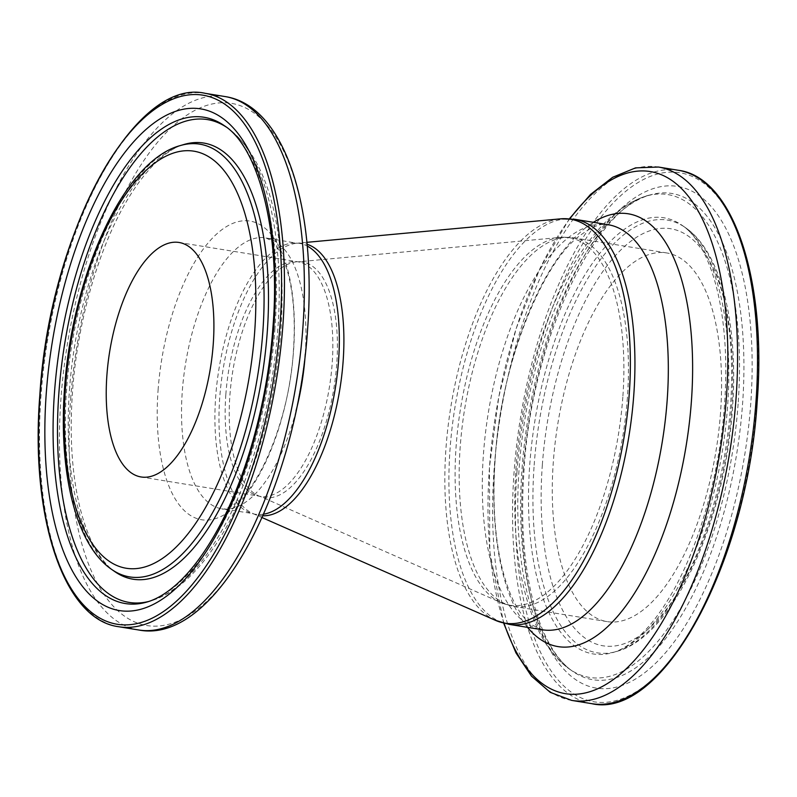 <?xml version="1.0" encoding="UTF-8"?>
<svg xmlns="http://www.w3.org/2000/svg" width="797" height="797" viewBox="0 0 797 797"><rect width="100%" height="100%" fill="white"/><g stroke="black" fill="none" stroke-linecap="round" stroke-linejoin="round"><path stroke-width="0.6" stroke-dasharray="3.98 2.99" d="M720.518 412.846A186.717 80.218 99.2 0 1 606.955 621.58A186.717 80.218 99.2 0 1 553.337 461.702A186.717 80.218 99.2 0 1 666.9 252.978A186.717 80.218 99.2 0 1 720.518 412.846M627.398 397.703A186.717 80.218 99.2 0 1 513.836 606.427A186.717 80.218 99.2 0 1 460.228 446.559A186.717 80.218 99.2 0 1 573.78 237.835A186.717 80.218 99.2 0 1 627.398 397.703M622.836 397.075A186.169 79.979 99.2 0 1 501.054 602.632A186.169 79.979 99.2 0 1 456.153 445.782A186.169 79.979 99.2 0 1 560.46 237.386A186.169 79.979 99.2 0 1 622.836 397.075M336.742 364.159A119.331 51.267 99.2 0 1 258.686 495.913A119.331 51.267 99.2 0 1 229.905 395.382A119.331 51.267 99.2 0 1 296.763 261.795A119.331 51.267 99.2 0 1 336.742 364.159M225.83 394.605A118.773 51.028 99.2 0 1 298.068 261.834A118.773 51.028 99.2 0 1 332.18 363.532A118.773 51.028 99.2 0 1 259.942 496.302A118.773 51.028 99.2 0 1 225.83 394.605M111.49 569.307A219.185 94.166 99.2 0 1 66.599 389.155A219.185 94.166 99.2 0 1 180.411 145.542M69.459 389.972A220.908 94.913 99.2 0 1 184.167 144.436C170.219 148.063 149.467 163.654 128.586 197.895C99.396 245.376 77.448 320.663 72.507 391.725C69.568 433.409 71.67 470.379 78.793 502.638C83.286 522.344 89.224 538.403 96.616 550.817C102.385 560.351 108.412 567.265 114.708 571.549A220.908 94.913 99.2 0 1 69.459 389.972M226.089 126.952A244.549 105.065 99.2 0 1 227.753 128.068A244.549 105.065 99.2 0 1 277.834 329.081A244.549 105.065 99.2 0 1 150.852 600.888A244.549 105.065 99.2 0 1 148.919 601.416M274.975 328.264A246.283 105.812 99.2 0 1 147.096 601.994L150.852 600.888C166.404 596.086 181.088 586.243 194.906 571.339C207.778 557.541 219.643 540.256 230.492 519.505C258.308 464.761 275.104 401.867 280.883 330.845C286.482 241.202 272.992 162.628 227.753 128.068L224.535 125.826A246.283 105.812 99.2 0 1 274.975 328.264M118.604 626.711A270.183 116.083 99.2 0 1 41.026 395.382A270.183 116.083 99.2 0 1 205.347 93.359M138.539 629.959A270.183 116.083 99.2 0 1 60.961 398.62A270.183 116.083 99.2 0 1 225.282 96.596M70.644 399.048A264.554 113.662 99.2 0 1 208.137 104.985A264.554 113.662 99.2 0 1 307.512 329.838A264.554 113.662 99.2 0 1 170.03 623.902A264.554 113.662 99.2 0 1 70.644 399.048M158.075 390.211A151.31 65.005 99.2 0 1 236.709 222.014A151.31 65.005 99.2 0 1 293.555 350.62A151.31 65.005 99.2 0 1 214.921 518.817A151.31 65.005 99.2 0 1 158.075 390.211M296.016 410.993A137.233 58.958 99.2 0 1 221.705 508.785A137.233 58.958 99.2 0 1 182.304 391.287A137.233 58.958 99.2 0 1 265.77 237.875A137.233 58.958 99.2 0 1 305.261 354.177M263.658 514.175A137.233 58.958 99.2 0 1 255.09 514.214A137.233 58.958 99.2 0 1 215.688 396.707A137.233 58.958 99.2 0 1 299.144 243.304A137.233 58.958 99.2 0 1 307.263 246.064M262.95 515.789A137.791 59.197 99.2 0 1 252.988 513.577A137.791 59.197 99.2 0 1 219.753 397.484A137.791 59.197 99.2 0 1 296.952 243.244A137.791 59.197 99.2 0 1 307.104 244.3M495.355 620.295A204.62 87.909 99.2 0 1 446.001 447.894A204.62 87.909 99.2 0 1 560.65 218.836M508.984 624.34A205.178 88.148 99.2 0 1 450.076 448.661A205.178 88.148 99.2 0 1 574.856 219.305M483.45 454.091A205.178 88.148 99.2 0 1 608.241 224.734C601.476 222.752 591.723 226.617 578.961 236.34C542.687 262.98 500.476 364.199 495.216 458.464C492.307 500.347 494.618 536.889 502.14 568.092C506.503 585.536 511.933 599.414 518.429 609.725C522.812 616.589 527.086 621.57 531.27 624.659L542.368 629.769A205.178 88.148 99.2 0 1 483.45 454.091M527.504 627.359A219.265 94.205 99.2 0 1 495.076 458.853A219.265 94.205 99.2 0 1 593.376 222.323M504.083 623.314A264.554 113.662 99.2 0 1 489.488 467.162A264.554 113.662 99.2 0 1 569.885 218.727M571.718 700.404A270.183 116.083 99.2 0 1 494.14 469.064A270.183 116.083 99.2 0 1 658.461 167.041M591.653 703.641A270.183 116.083 99.2 0 1 514.065 472.312A270.183 116.083 99.2 0 1 678.396 170.289M516.934 472.342A268.041 115.157 99.2 0 1 656.23 174.394A268.041 115.157 99.2 0 1 756.921 402.216A268.041 115.157 99.2 0 1 617.625 700.164A268.041 115.157 99.2 0 1 516.934 472.342M523.151 470.519A254.163 109.199 99.2 0 1 655.234 188.002A254.163 109.199 99.2 0 1 750.714 404.029A254.163 109.199 99.2 0 1 618.621 686.546A254.163 109.199 99.2 0 1 523.151 470.519M522.025 468.736A246.283 105.812 99.2 0 1 649.904 195.006A246.283 105.812 99.2 0 1 742.535 404.308A246.283 105.812 99.2 0 1 572.465 671.174A246.283 105.812 99.2 0 1 522.025 468.736M738.122 403.94A244.549 105.065 99.2 0 1 569.247 668.932A244.549 105.065 99.2 0 1 519.166 467.919A244.549 105.065 99.2 0 1 646.148 196.112A244.549 105.065 99.2 0 1 738.122 403.94M727.541 407.028A220.908 94.913 99.2 0 1 612.833 652.564A220.908 94.913 99.2 0 1 529.746 464.83A220.908 94.913 99.2 0 1 682.292 225.451A220.908 94.913 99.2 0 1 727.541 407.028M534.159 465.189A219.185 94.166 99.2 0 1 685.51 227.693A219.185 94.166 99.2 0 1 730.401 407.845A219.185 94.166 99.2 0 1 616.589 651.458A219.185 94.166 99.2 0 1 534.159 465.189M542.339 464.92A211.305 90.778 99.2 0 1 652.145 230.044A211.305 90.778 99.2 0 1 731.516 409.638A211.305 90.778 99.2 0 1 621.71 644.514A211.305 90.778 99.2 0 1 542.339 464.92M606.955 621.58L513.836 606.427L501.054 602.632L259.942 496.302L141.009 476.955M666.9 252.978L573.78 237.835L560.46 237.386L298.068 261.834L179.136 242.487M306.915 242.328L296.952 243.244L265.77 237.875L270.93 240.425L277.386 247.837C281.421 253.795 284.967 262.352 288.026 273.491C293.665 294.99 295.458 320.832 293.406 351.009C289.929 414.819 261.286 485.024 235.733 503.136C228.301 508.097 223.628 509.98 221.705 508.785L252.988 513.577L262.143 517.602M569.457 218.697L540.236 267.842L516.167 328.553L498.832 396.647L489.438 467.321L489.806 551.713L503.664 623.204M649.904 195.006C596.146 206.174 531.34 339.731 524.057 469.911C520.82 515.649 523.111 556.386 530.932 592.101C535.723 613.491 542.169 631.234 550.259 645.321C557.063 657.047 564.475 665.664 572.465 671.174L569.247 668.932C555.997 659.438 545.178 645.411 536.779 626.85C518.518 585.088 511.624 531.519 516.117 466.155C525.651 342.351 577.606 217.202 646.148 196.112L649.904 195.006M724.493 405.274C719.561 476.128 697.734 551.195 668.663 598.686C658.173 615.932 647.453 629.251 636.514 638.666C628.036 645.869 620.146 650.491 612.833 652.564L616.589 651.458C673.246 636.514 724.752 521.995 732.433 409.02C738.62 325.724 721.624 252.48 685.51 227.693L682.292 225.451C694.376 233.302 709.111 254.671 718.067 293.764C725.31 326.142 727.452 363.312 724.493 405.274"/><path stroke-width="1.2" d="M213.237 344.184A118.773 51.028 99.2 0 1 141.009 476.955A118.773 51.028 99.2 0 1 106.898 375.257A118.773 51.028 99.2 0 1 179.136 242.487A118.773 51.028 99.2 0 1 213.237 344.184M65.484 387.362A211.305 90.778 99.2 0 1 175.29 152.486A211.305 90.778 99.2 0 1 254.661 332.08A211.305 90.778 99.2 0 1 144.855 566.956A211.305 90.778 99.2 0 1 65.484 387.362M180.411 145.542A219.185 94.166 99.2 0 1 262.841 331.811A219.185 94.166 99.2 0 1 111.49 569.307L114.708 571.549A220.908 94.913 99.2 0 0 267.254 332.17A220.908 94.913 99.2 0 0 184.167 144.436L180.411 145.542C123.754 160.486 72.248 275.005 64.567 387.98C58.38 471.276 75.376 544.52 111.49 569.307M148.919 601.416A244.549 105.065 99.2 0 1 58.878 393.06A244.549 105.065 99.2 0 1 226.089 126.952M147.096 601.994A246.283 105.812 99.2 0 1 54.465 392.692A246.283 105.812 99.2 0 1 224.535 125.826C258.377 147.156 280.923 231.459 272.943 327.089C267.563 403.88 244.35 485.034 212.899 537.885C201.163 557.731 188.969 573.282 176.326 584.54C166.155 593.486 156.411 599.304 147.096 601.994M46.286 392.971A254.163 109.199 99.2 0 1 178.379 110.454A254.163 109.199 99.2 0 1 273.849 326.481A254.163 109.199 99.2 0 1 141.766 608.998A254.163 109.199 99.2 0 1 46.286 392.971M40.079 394.784A268.041 115.157 99.2 0 1 179.375 96.835A268.041 115.157 99.2 0 1 280.066 324.658A268.041 115.157 99.2 0 1 140.77 622.606A268.041 115.157 99.2 0 1 40.079 394.784M118.604 626.711C63.74 619.717 30.007 517.283 39.85 394.943C49.484 234.408 134.324 76.791 205.347 93.359A270.183 116.083 99.2 0 1 282.935 324.688A270.183 116.083 99.2 0 1 118.604 626.711L138.539 629.959A270.183 116.083 99.2 0 0 302.86 327.936A270.183 116.083 99.2 0 0 225.282 96.596C285.266 105.832 316.817 208.575 307.562 329.679C297.181 488.342 216.146 645.321 138.539 629.959M305.261 354.177A137.233 58.958 99.2 0 1 305.171 355.382A137.233 58.958 99.2 0 1 296.016 410.993M307.263 246.064A137.233 58.958 99.2 0 1 338.556 360.812A137.233 58.958 99.2 0 1 263.658 514.175M307.104 244.3A137.791 59.197 99.2 0 1 343.118 361.44A137.791 59.197 99.2 0 1 262.95 515.789M306.915 242.328L560.65 218.836A204.62 87.909 99.2 0 1 629.212 394.356A204.62 87.909 99.2 0 1 495.355 620.295L508.984 624.34L542.368 629.769A205.178 88.148 99.2 0 0 667.159 400.413A205.178 88.148 99.2 0 0 608.241 224.734L574.856 219.305A205.178 88.148 99.2 0 1 633.774 394.983A205.178 88.148 99.2 0 1 508.984 624.34M593.376 222.323A219.265 94.205 99.2 0 1 691.388 401.489A219.265 94.205 99.2 0 1 626.811 604.614A219.265 94.205 99.2 0 1 527.504 627.359M569.885 218.727A264.554 113.662 99.2 0 1 726.356 397.952A264.554 113.662 99.2 0 1 629.68 665.395A264.554 113.662 99.2 0 1 504.083 623.314M569.457 218.697L590.507 194.458L612.654 177.283L635.538 167.878L658.461 167.041A270.183 116.083 99.2 0 1 736.039 398.38A270.183 116.083 99.2 0 1 571.718 700.404L591.653 703.641A270.183 116.083 99.2 0 0 755.974 401.618A270.183 116.083 99.2 0 0 678.396 170.289C733.26 177.283 766.993 279.717 757.15 402.057C747.526 562.543 662.696 720.209 591.653 703.641M205.347 93.359L225.282 96.596M560.65 218.836L574.856 219.305M658.461 167.041L678.396 170.289M503.664 623.204L515.958 652.873L531.519 676.175L550.249 692.354L571.718 700.404M262.143 517.602L495.355 620.295"/></g></svg>
